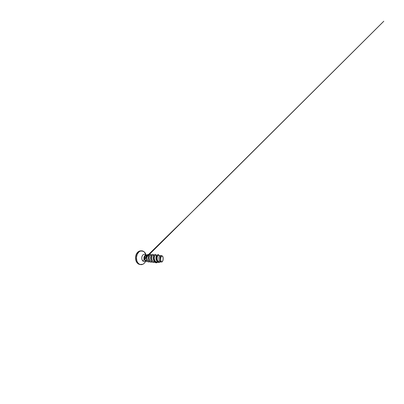 <?xml version="1.0" encoding="UTF-8"?>
<svg xmlns="http://www.w3.org/2000/svg" width="404" height="404" viewBox="0 0 404 404"><rect width="100%" height="100%" fill="white"/><g stroke="black" fill="none" stroke-linecap="round" stroke-linejoin="round"><path stroke-width="0.61" d="M162.979 257.237C163.292 258.449 163.105 260.232 162.559 261.171C162.019 262.13 161.196 261.984 160.822 260.721C160.444 259.474 160.666 257.449 161.277 256.55C161.883 255.631 162.666 256.02 162.979 257.237M146.783 255.222C146.228 255.07 145.703 255.288 145.213 255.863L144.698 256.964C145.188 256.247 145.799 255.788 146.536 255.581M161.055 261.923L159.661 261.075L160.817 261.171L160.706 260.858C159.631 258.934 160.146 255.293 160.999 255.454L160.999 255.454M159.812 255.742L158.333 255.404C157.797 255.353 157.409 255.995 157.171 257.328C156.999 258.6 157.252 260.206 157.853 261.181L159.661 261.075L159.494 260.772C158.474 258.828 159.019 255.575 159.782 255.742L159.838 255.747M157.494 261.57L156.525 260.529C155.484 258.656 156.09 255.52 156.929 255.681L156.929 255.681M155.591 261.469C155.06 261.368 154.611 260.994 154.247 260.343L154.015 259.833M157.272 259.671L157.1 260.045M154.666 261.272L154.01 260.696M153.969 260.636L153.757 260.302C152.869 258.767 153.177 256.171 153.944 255.732M151.197 260.125L151.177 260.095C150.369 258.747 150.541 256.5 151.237 255.838M148.601 259.58C148.041 258.403 148.152 256.752 148.682 256.015M146.162 258.964C145.869 257.893 145.92 256.969 146.309 256.181M157.853 261.181C158.287 261.843 158.792 262.151 159.363 262.105L160.949 261.933M162.125 255.883L161.1 255.651C160.353 255.333 159.696 258.57 160.661 260.691L160.529 259.343C160.489 257.424 161.353 255.646 162.125 255.883C162.797 256.01 163.261 257.444 163.166 258.949C163.11 260.59 162.393 262.095 161.651 261.999L160.837 261.923M160.817 261.171L161.651 261.999M159.075 255.57C158.822 254.904 158.499 254.555 158.095 254.535L158.07 254.535C157.267 254.5 156.479 256.318 156.601 258.484C156.717 260.651 157.737 262.469 158.873 262.555L160.237 262.009M158.07 254.535L158.095 254.535C157.292 254.5 156.505 256.318 156.626 258.484C156.742 260.651 157.762 262.474 158.898 262.555M161.408 255.722L161.024 255.454C160.211 255.303 159.676 258.691 160.641 260.666L160.706 260.848M144.698 256.964C144.162 258.802 145.46 261.024 146.894 260.934M148.96 255.384L148.425 255.242C147.642 255.02 146.783 256.293 146.864 257.984C146.925 259.671 147.99 261.166 149.172 261.136M151.399 255.464L150.697 255.288C149.914 255.065 149.061 256.479 149.207 258.272C149.334 260.06 150.48 261.529 151.667 261.353L151.763 261.337M154.02 255.555L153.081 255.323C152.348 255.121 151.545 256.58 151.702 258.419C151.838 260.252 152.954 261.767 154.116 261.595L154.404 261.56M156.969 255.681L155.631 255.363C154.949 255.182 154.207 256.686 154.373 258.575C154.52 260.459 155.596 262.014 156.727 261.858L157.626 261.752M157.151 261.807C156.05 262.671 154.626 261.898 154.055 260.019L153.949 259.641M153.636 256.075L153.732 256.429M157.833 261.999C157.297 262.59 156.717 262.858 156.08 262.807L156.06 262.802C154.762 262.696 153.636 260.706 153.555 258.439C153.459 256.171 154.373 254.343 155.272 254.384L155.282 254.384C155.787 254.414 156.171 254.808 156.454 255.56M154.818 262.115L153.429 262.514C152.106 262.398 150.955 260.474 150.884 258.287C150.798 256.096 151.758 254.333 152.707 254.374L152.732 254.374C153.257 254.404 153.677 254.793 153.98 255.545M152.257 261.938L150.965 262.241C149.621 262.12 148.45 260.257 148.389 258.141C148.313 256.025 149.308 254.323 150.308 254.358L150.318 254.358C150.803 254.379 151.202 254.672 151.52 255.242M149.864 261.752L148.657 261.984C147.303 261.863 146.127 260.08 146.056 258.05C145.985 256.01 147.021 254.429 148.005 254.464L149.116 255.126M147.319 261.307L146.622 261.358C145.889 261.257 145.288 260.812 144.814 260.024L144.273 257.828L145.006 255.626L145.213 255.863M156.08 262.807L156.06 262.802C154.788 262.696 153.661 260.706 153.576 258.439C153.485 256.171 154.399 254.348 155.298 254.384L155.272 254.384M153.429 262.514L153.449 262.514C152.126 262.398 150.975 260.474 150.904 258.287C150.818 256.096 151.778 254.333 152.732 254.374M150.985 262.241C149.642 262.125 148.47 260.257 148.409 258.141C148.334 256.03 149.328 254.323 150.323 254.358L150.308 254.358M148.657 261.984L148.677 261.989C147.324 261.868 146.147 260.08 146.076 258.05C146.006 256.01 147.041 254.429 148.026 254.464L148.005 254.464M146.637 261.358L146.622 261.358C145.905 261.262 145.304 260.817 144.834 260.024L144.4 258.898L144.369 257.09L145.021 255.626L146.268 254.949L145.021 255.626M161.13 261.686L160.529 259.343M146.869 255.101L146.283 254.949M142.708 264.317L139.794 264.469C138.516 264.251 137.446 263.443 136.582 262.05C135.421 260.09 135.204 257.126 136.092 254.778C136.981 252.424 138.814 250.945 140.577 250.869L143.455 251.354M145.647 261.201L145.465 261.575C144.415 263.65 142.486 264.923 140.577 264.595C139.299 264.378 138.234 263.565 137.37 262.156C136.214 260.171 136.002 257.171 136.89 254.788C137.779 252.404 139.607 250.909 141.37 250.833C143.193 250.738 144.879 252.046 145.733 254.035L146.016 254.788M145.728 261.034L145.465 261.575C144.561 263.297 143.299 264.302 141.683 264.595C140.137 264.792 138.486 263.928 137.441 262.14L136.825 260.731L136.421 257.429L137.214 254.202L138.971 251.859L140.057 251.187L142.324 250.929L144.324 251.99L146.076 254.959M145.561 260.908C144.536 261.933 142.976 261.671 142.218 260.141C141.491 258.732 141.668 256.51 142.607 255.283C143.541 254.04 144.975 254 145.849 255.015M145.44 260.807L144.268 259.737C143.486 258.242 144.142 255.707 145.384 255.257M139.794 264.469C138.522 264.261 137.441 263.448 136.557 262.034C135.385 260.07 135.178 257.07 136.092 254.717C137.012 252.354 138.86 250.94 140.577 250.869M160.565 255.757L159.782 255.742M142.799 260.944L383.8 21.23L204.222 200.046L144.006 258.944"/></g></svg>
